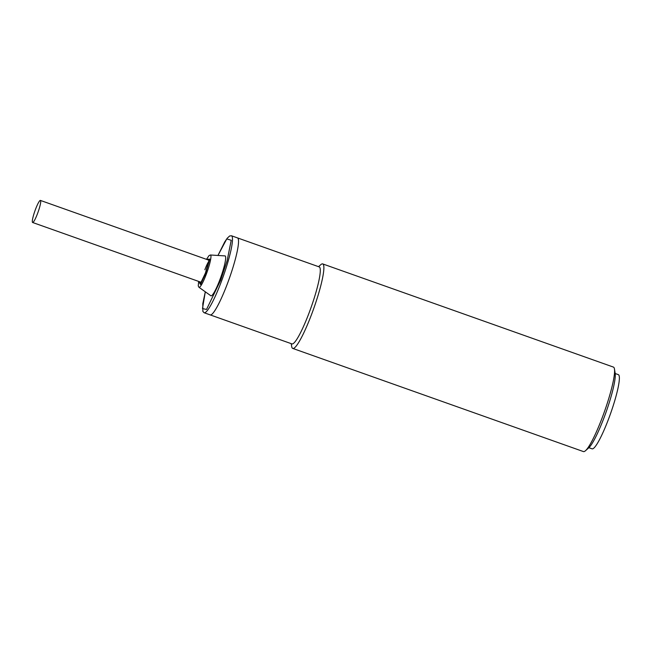 <?xml version="1.0" encoding="UTF-8"?>
<svg xmlns="http://www.w3.org/2000/svg" width="652" height="652" viewBox="0 0 652 652"><rect width="100%" height="100%" fill="white"/><g stroke="black" fill="none" stroke-linecap="round" stroke-linejoin="round"><path stroke-width="0.98" d="M35.395 209.618A11.703 1.679 109.5 0 1 40.432 200.425A11.703 1.679 109.5 0 1 37.637 213.294A11.703 1.679 109.5 0 1 32.6 222.487A11.703 1.679 109.5 0 1 35.395 209.618M207.059 259.553L208.982 260.303L205.421 273.082L200.751 282.895L199.227 281.623M237.483 237.898A40.848 5.868 109.5 0 1 227.735 282.805A40.848 5.868 109.5 0 1 210.156 314.883L204.125 312.74A40.848 5.868 109.5 0 0 221.696 280.662A40.848 5.868 109.5 0 0 231.444 235.755L237.483 237.898A40.848 5.868 109.5 0 1 227.735 282.805A40.848 5.868 109.5 0 1 210.156 314.883L291.917 343.897A40.848 5.868 109.5 0 0 309.488 311.819A40.848 5.868 109.5 0 0 319.79 267.401A40.848 5.868 109.5 0 0 319.235 266.912L237.483 237.898M224.997 255.902A21.166 3.04 109.5 0 1 220.074 279.203A21.166 3.04 109.5 0 1 210.849 295.763L198.958 287.279A17.139 2.461 109.5 0 0 206.423 273.864A17.139 2.461 109.5 0 0 210.417 254.997L224.997 255.902M588.886 447.696L592.049 448.82A39.348 5.656 -70.5 0 0 608.976 417.916A39.348 5.656 -70.5 0 0 618.373 374.655L615.211 373.531M292.732 348.412L583.426 451.575A44.833 6.447 -70.5 0 0 585.439 450.76A44.833 6.447 -70.5 0 0 602.717 416.367A44.833 6.447 -70.5 0 0 614.461 368.983A44.833 6.447 -70.5 0 0 614.013 367.614A44.833 6.447 -70.5 0 0 613.41 367.084L322.716 263.921A44.833 6.447 109.5 0 1 323.319 264.459A44.833 6.447 109.5 0 1 312.023 313.213A44.833 6.447 109.5 0 1 292.732 348.412A44.833 6.447 109.5 0 1 292.129 347.883A44.833 6.447 109.5 0 1 291.688 346.514L291.216 343.645M318.535 266.66L320.711 264.736A44.833 6.447 109.5 0 1 322.716 263.921M585.439 450.76L588.74 447.834A40.848 5.868 -70.5 0 0 606.099 412.056A40.848 5.868 -70.5 0 0 615.178 373.327L614.461 368.983M217.964 255.462L226.774 238.909L231.224 240.27L227.132 260.645L220.669 280.181L206.529 309.439L202.487 308.583L205.307 291.811L202.796 303.661L202.862 311.444L204.125 312.74M206.513 259.357L209.765 259.113L205.657 273.473L200.531 284.508L198.681 281.428M204.842 269.749A11.703 1.679 109.5 0 1 208.754 261.476M208.99 260.238L40.432 200.425M201.158 282.3L32.6 222.487M198.656 281.419L198.257 285.959L198.958 287.279M200.955 282.618L205.413 273.041C207.711 267.605 209.341 258.999 208.901 259.586L209.023 259.871M217.947 255.462L224.736 241.9L227.23 238.225L229.643 235.975L231.444 235.755M206.488 259.357L209.047 255.576L210.417 254.997"/></g></svg>
